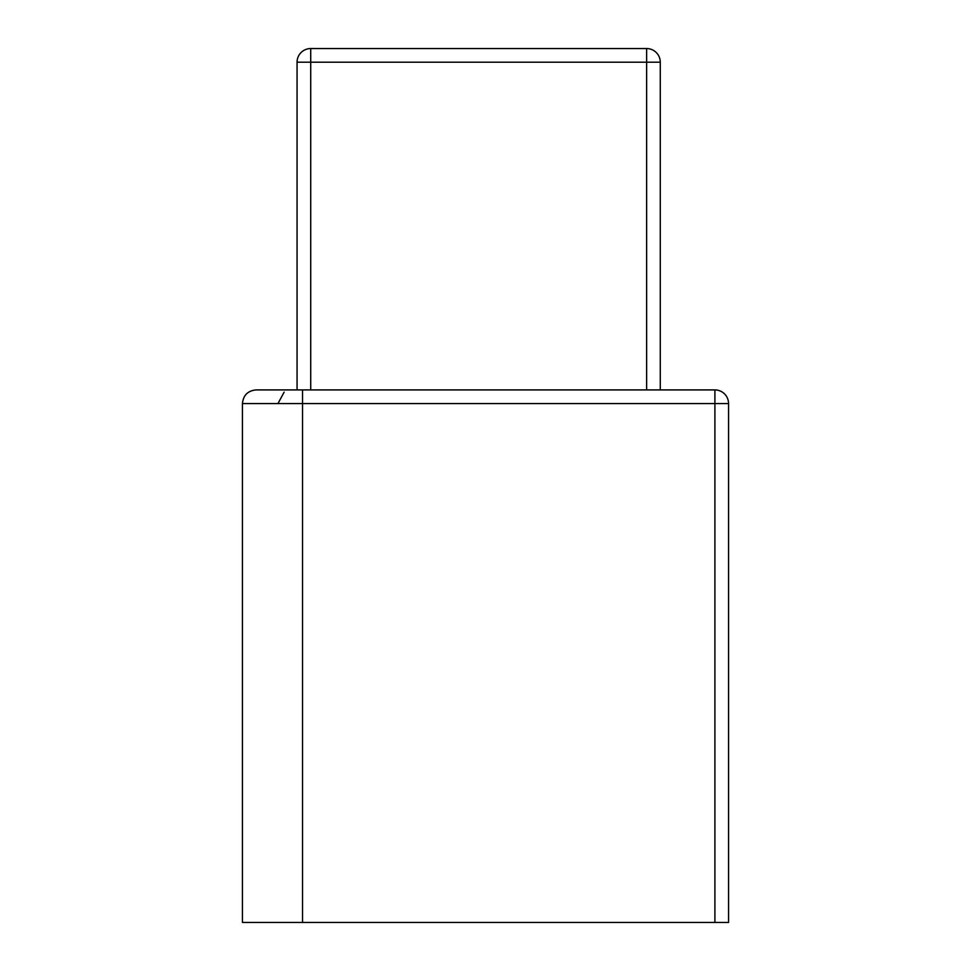 <?xml version="1.0" encoding="UTF-8"?>
<svg xmlns="http://www.w3.org/2000/svg" width="971" height="971" viewBox="0 0 971 971"><rect width="100%" height="100%" fill="white"/><g stroke="black" fill="none" stroke-linecap="round" stroke-linejoin="round"><path stroke-width="1.46" d="M646.625 48.55A13.655 13.655 0 0 1 660.28 62.205L646.625 62.205L646.625 48.55L310.72 48.55L310.72 62.205L646.625 62.205L646.625 389.917M310.72 389.917L310.72 62.205L297.065 62.205A13.655 13.655 0 0 1 310.72 48.55M297.065 62.205L297.065 389.917M660.28 389.917L660.28 62.205M714.899 922.45L728.553 922.45L728.553 403.572L714.899 403.572L714.899 922.45L302.527 922.45L302.527 403.572L714.899 403.572L714.899 389.917A13.655 13.655 0 0 1 728.553 403.572A13.655 13.655 0 0 0 714.899 389.917L256.101 389.917C247.811 390.73 243.26 395.282 242.447 403.572L302.527 403.572L302.527 389.917M284.139 392.138L277.949 403.572M302.527 922.45L242.447 922.45L242.447 403.572C243.26 395.282 247.811 390.73 256.101 389.917"/></g></svg>
